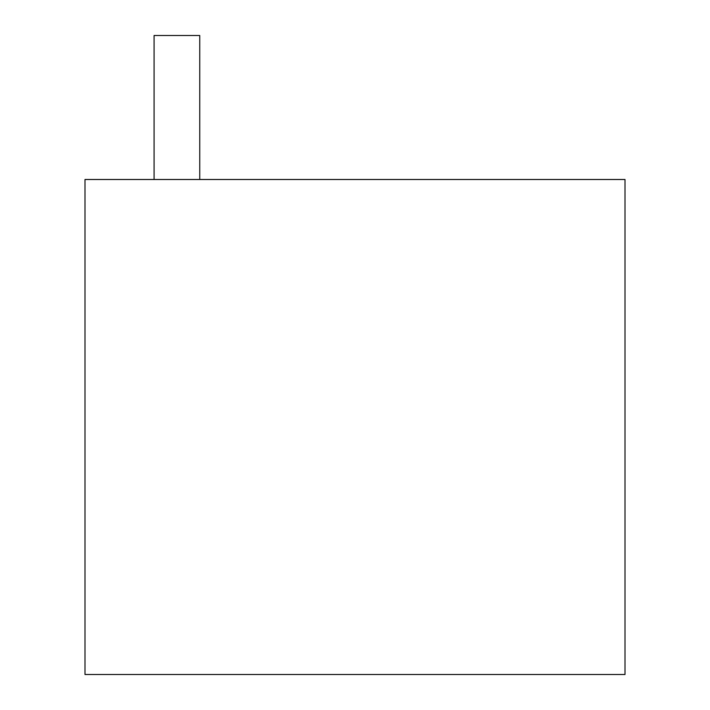 <?xml version="1.0" encoding="UTF-8"?>
<svg xmlns="http://www.w3.org/2000/svg" width="710" height="710" viewBox="0 0 710 710"><rect width="100%" height="100%" fill="white"/><g stroke="black" fill="none" stroke-linecap="round" stroke-linejoin="round"><path stroke-width="1.06" d="M84.996 674.5L84.996 179.497L625.004 179.497L625.004 674.5L84.996 674.5M199.75 179.497L199.75 35.5L154.079 35.5L154.079 179.497"/></g></svg>
